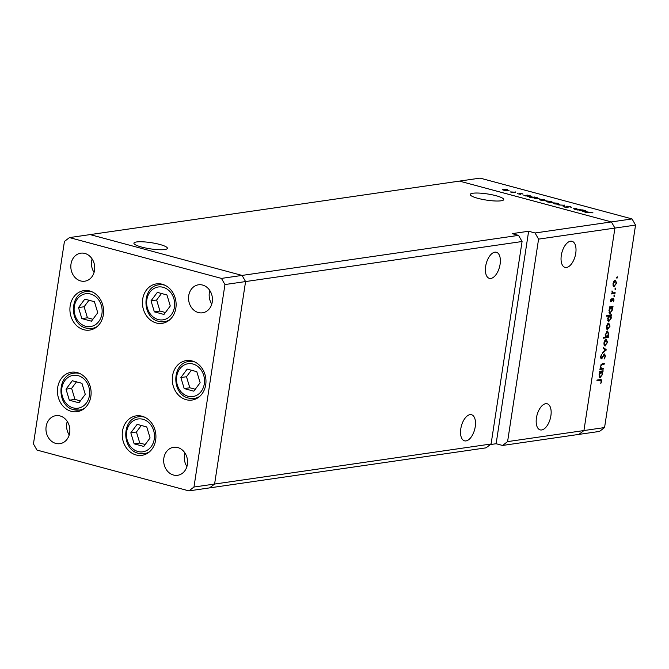 <?xml version="1.0" encoding="UTF-8"?>
<svg xmlns="http://www.w3.org/2000/svg" width="669" height="669" viewBox="0 0 669 669"><rect width="100%" height="100%" fill="white"/><g stroke="black" fill="none" stroke-linecap="round" stroke-linejoin="round"><path stroke-width="1" d="M77.228 372.591A19.936 16.775 81.8 0 1 91.118 393.004A19.936 16.775 81.8 0 1 77.127 411.694A19.936 16.775 81.8 0 1 71.299 411.335A19.936 16.775 81.8 0 1 57.417 390.922A19.936 16.775 81.8 0 1 71.407 372.232A19.936 16.775 81.8 0 1 77.228 372.591M89.721 290.982A19.936 16.775 81.8 0 1 103.603 311.394A19.936 16.775 81.8 0 1 89.613 330.093A19.936 16.775 81.8 0 1 83.792 329.733A19.936 16.775 81.8 0 1 69.902 309.312A19.936 16.775 81.8 0 1 83.893 290.622A19.936 16.775 81.8 0 1 89.721 290.982M162.241 284.241A19.936 16.775 81.8 0 1 176.123 304.654A19.936 16.775 81.8 0 1 162.132 323.344A19.936 16.775 81.8 0 1 156.312 322.985A19.936 16.775 81.8 0 1 142.422 302.572A19.936 16.775 81.8 0 1 156.412 283.882A19.936 16.775 81.8 0 1 162.241 284.241M192.095 360.959A19.936 16.775 81.8 0 1 205.977 381.372A19.936 16.775 81.8 0 1 191.986 400.062A19.936 16.775 81.8 0 1 186.166 399.702A19.936 16.775 81.8 0 1 172.276 379.29A19.936 16.775 81.8 0 1 186.266 360.599A19.936 16.775 81.8 0 1 192.095 360.959M142.045 416.218A19.936 16.775 81.8 0 1 155.927 436.631A19.936 16.775 81.8 0 1 141.937 455.33A19.936 16.775 81.8 0 1 136.116 454.97A19.936 16.775 81.8 0 1 122.226 434.549A19.936 16.775 81.8 0 1 136.217 415.859A19.936 16.775 81.8 0 1 142.045 416.218M80.673 280.938A14.149 11.908 -98.2 0 0 84.804 281.189A14.149 11.908 -98.2 0 0 94.73 267.926A14.149 11.908 -98.2 0 0 84.879 253.442A14.149 11.908 -98.2 0 0 80.748 253.183A14.149 11.908 -98.2 0 0 70.822 266.446A14.149 11.908 -98.2 0 0 80.673 280.938M177.728 447.536A14.149 11.908 81.8 0 1 187.579 462.028A14.149 11.908 81.8 0 1 177.653 475.291A14.149 11.908 81.8 0 1 173.522 475.04A14.149 11.908 81.8 0 1 163.671 460.548A14.149 11.908 81.8 0 1 173.597 447.285A14.149 11.908 81.8 0 1 177.728 447.536M202.59 285.053A14.149 11.908 81.8 0 1 212.449 299.545A14.149 11.908 81.8 0 1 202.515 312.808A14.149 11.908 81.8 0 1 198.384 312.548A14.149 11.908 81.8 0 1 188.533 298.065A14.149 11.908 81.8 0 1 198.459 284.802A14.149 11.908 81.8 0 1 202.59 285.053M55.811 443.422A14.149 11.908 -98.2 0 0 59.942 443.672A14.149 11.908 -98.2 0 0 69.869 430.41A14.149 11.908 -98.2 0 0 60.018 415.926A14.149 11.908 -98.2 0 0 55.887 415.666A14.149 11.908 -98.2 0 0 45.952 428.938A14.149 11.908 -98.2 0 0 55.811 443.422M92.113 258.928A14.149 11.908 -98.2 0 0 94.07 272.459M67.251 421.411A14.149 11.908 -98.2 0 0 69.208 434.942M522.071 241.517L518.55 235.371L242.069 275.419L245.582 281.565L522.071 241.517L491.088 443.999L486.037 447.845L209.556 487.893L214.598 484.047L245.582 281.565L242.069 275.419L90.114 234.602L69.476 237.587L64.433 241.442L33.45 443.923L36.962 450.07L188.917 490.887L193.968 487.032L224.951 284.551L221.439 278.404L69.476 237.587M211.789 304.077A14.149 11.908 81.8 0 1 209.823 290.538M186.919 466.561A14.149 11.908 81.8 0 1 184.962 453.022M491.088 443.999L214.598 484.047L209.556 487.893L188.917 490.887M224.951 284.551L245.582 281.565L214.598 484.047L193.968 487.032M490.335 444.567L496.122 443.731L528.635 231.248L535.058 232.979L611.399 221.916L614.92 228.07L611.399 221.916L632.038 218.93L480.083 178.113L459.444 181.107L611.399 221.916L459.444 181.107L90.114 234.602L242.069 275.419L221.439 278.404M485.652 266.346A13.505 6.857 -75 0 1 496.373 252.255A13.505 6.857 -75 0 1 500.094 264.255A13.505 6.857 -75 0 1 489.365 278.346A13.505 6.857 -75 0 1 485.652 266.346M460.79 428.829A13.505 6.857 -75 0 1 471.511 414.738A13.505 6.857 -75 0 1 475.233 426.738A13.505 6.857 -75 0 1 464.503 440.829A13.505 6.857 -75 0 1 460.79 428.829M536.446 417.874A13.505 6.857 -75 0 1 547.167 403.783A13.505 6.857 -75 0 1 550.888 415.784A13.505 6.857 -75 0 1 540.159 429.874A13.505 6.857 -75 0 1 536.446 417.874M561.308 255.391A13.505 6.857 -75 0 1 572.028 241.3A13.505 6.857 -75 0 1 575.75 253.292A13.505 6.857 -75 0 1 565.021 267.383A13.505 6.857 -75 0 1 561.308 255.391M136.568 241.961A16.926 3.111 8.7 0 0 133.917 243.182A16.926 3.111 8.7 0 0 145.708 248.023A16.926 3.111 8.7 0 0 164.733 249.529A16.926 3.111 8.7 0 0 167.384 248.299A16.926 3.111 8.7 0 0 155.593 243.466A16.926 3.111 8.7 0 0 136.568 241.961M472.883 193.241A16.926 3.111 8.7 0 0 470.232 194.47A16.926 3.111 8.7 0 0 482.023 199.303A16.926 3.111 8.7 0 0 501.048 200.809A16.926 3.111 8.7 0 0 503.698 199.588A16.926 3.111 8.7 0 0 491.907 194.746A16.926 3.111 8.7 0 0 472.883 193.241M538.578 239.126L614.92 228.07L583.937 430.552L507.587 441.607L538.578 239.126L535.058 232.979M632.038 218.93L635.55 225.077L614.92 228.07L583.937 430.552L578.886 434.398L583.937 430.552L604.567 427.558L599.524 431.413L502.544 445.454L507.587 441.607M528.635 231.248L512.128 233.64L518.55 235.371M496.122 443.731L502.544 445.454M574.52 208.761L578.033 209.606L581.026 209.497L577.506 210.007L574.688 209.272L573.584 208.728L576.226 208.201L576.895 208.385L574.353 209.171M566.71 206.662L566.785 206.161L570.231 206.545L571.451 207.306L567.454 206.336L568.09 207.599L565.121 207.265L563.942 206.612L567.396 207.415L566.785 206.161L566.994 206.855M567.454 206.336L567.17 206.964M567.362 207.616L567.521 207.198M564.603 205.082L563.683 206.286L562.955 206.094L563.699 205.232L558.59 204.923L564.577 205.249M559.301 204.38L554.634 203.886L553.138 203.242L553.639 202.858L558.281 203.359L559.301 204.38L559.844 204.137M553.138 203.242L553.639 202.858L553.539 203.51M545.377 200.641L540.711 200.148L539.206 199.504L539.707 199.119L544.349 199.621L545.377 200.641L545.912 200.399M539.206 199.504L539.707 199.119L539.607 199.772M525.24 195.699L523.919 195.607L527.44 195.097L530.408 195.875L531.429 196.903L525.24 195.699M531.98 196.669L531.429 196.903M508.499 190.74L503.832 190.239L502.335 189.595L502.829 189.218L507.47 189.712L508.499 190.74L509.034 190.498M502.335 189.595L502.829 189.218L502.737 189.871M515.623 191.928L512.78 192.622L510.246 191.911L515.582 192.212M520.557 194.353L517.346 193.667L519.863 194.169L519.378 193.333L521.996 193.617L523.083 194.102L520.064 193.508L520.85 194.202M532.382 197.598L529.605 197.723L534.548 197.012L537.516 197.781L538.537 198.81L532.382 197.598M539.08 198.576L538.537 198.81M552.719 202.163L549.098 202.958L550.487 202.481L547.551 201.988L546.523 200.951L551.214 201.461L552.678 202.448M545.979 201.193L546.523 200.951L546.431 201.595M580.366 210.501L579.045 210.417L582.565 209.907L585.534 210.676L586.554 211.713L580.366 210.501M587.098 211.471L586.554 211.713M591.204 212.382L585.049 212.566L588.302 212.09L592.985 212.884L591.204 212.382M603.555 368.243L603.438 369.029L599.917 369.539L600.034 368.753L600.67 368.661L600.344 366.328L602.493 363.677L604.291 363.418L604.174 364.204L601.707 364.655L600.762 366.403L601.389 368.452L600.444 368.201L603.555 368.243M604.592 353.943L605.512 356.251L604.048 359.069L605.019 356.326L604.467 354.729L601.247 358.927L600.461 356.928L601.632 354.478L600.938 356.945L601.347 358.141L604.851 353.96M604.609 354.737L603.756 354.537L604.609 354.737M600.428 357.923L602.058 358.325M606.373 349.845L602.384 353.383L602.518 352.538L605.403 350.038L603.17 348.29L603.296 347.437L606.373 349.845L604.525 349.352M604.508 345.748L605.253 345.948L604.14 345.254L603.931 342.904L604.885 340.387L606.265 339.334L607.577 342.377L604.851 345.932M607 329.483L607.745 329.683L606.632 328.989L606.423 326.639L607.368 324.122L608.757 323.068L610.061 326.112L607.343 329.666M609.501 313.234L610.212 313.427L608.915 310.324L610.028 307.64L609.375 307.732L609.492 306.946L613.013 306.435L612.286 307.314L612.553 309.822L609.827 313.41M616.793 277.242L617.512 277.434L617.002 278.22L617.219 276.765M616.835 278.179L616.709 277.551M635.55 225.077L604.567 427.558M613.573 286.524L614.318 286.725L613.205 286.031L612.996 283.681L613.95 281.164L615.329 280.11L616.634 283.146L613.916 286.708M615.054 288.565L615.781 288.765L615.263 289.552L615.488 288.088M615.104 289.501L614.978 288.874M612.804 292.863L615.12 292.637L615.003 293.423L611.483 293.934L612.127 293.072L612.01 290.898L612.804 292.863L612.043 292.972M613.991 295.522L614.711 295.715L614.201 296.501L614.426 295.046M614.033 296.459L613.908 295.832M610.697 301.778L610.437 300.406L611.19 298.692L611.215 301.1L613.331 298.274L614.058 300.005L613.297 301.895L613.222 299.06L610.889 301.878M610.463 300.23L611.215 301.1M612.587 298.859L613.339 299.068L612.57 298.884M608.23 321.53L608.941 321.722L607.644 318.628L608.782 315.935L606.683 316.236L606.808 315.45L611.742 314.739L611.014 315.609L611.282 318.126L608.556 321.705M607.536 331.03L608.832 334.132L607.728 336.816L608.38 336.724L608.255 337.511L603.321 338.221L603.438 337.435L605.495 337.143L605.194 334.634L607.929 331.046M599.65 377.617L600.361 377.809L599.064 374.715L600.177 372.023L599.524 372.115L599.641 371.328L603.162 370.818L602.435 371.696L602.702 374.214L599.976 377.793M601.18 381.397L600.126 380.368L596.924 380.828L597.041 380.042L601.155 379.566L601.665 381.372L600.787 383.563L601.18 381.397M598.688 379.775L600.829 380.343L598.27 379.867M614.41 280.612L615.505 280.905L613.423 283.614L614.443 285.939L616.208 283.213L615.212 280.888L614.359 280.662M613.047 285.63L614.443 285.939M612.988 292.888L615.003 293.423M611.901 291.166L612.319 291.274M610.948 299.06L611.407 299.185M610.396 300.883L611.023 301.05M613.64 299.888L614.058 300.005M612.394 299.194L612.854 299.319M611.909 300.222L612.344 300.339M610.421 301.175L611.7 301.518M611.031 306.72L612.896 307.222M610.429 306.812L612.286 307.314M608.999 312.339L610.337 312.64L612.127 309.856L611.14 307.472L609.35 310.257L610.337 312.64M609.417 307.472L610.028 307.64M609.484 307.029L611.449 307.489L609.308 306.912M609.768 315.024L611.625 315.525M609.158 315.116L611.014 315.609M606.925 315.433L608.782 315.935M608.037 315.216L610.178 315.793L608.079 318.553L609.066 320.936L610.856 318.16L609.869 315.776L608.012 315.275M607.711 320.635L609.066 320.936M607.837 323.57L608.932 323.863L606.85 326.581L607.87 328.897L609.626 326.179L608.639 323.855L607.778 323.62M606.474 328.596L607.87 328.897M605.437 337.034L608.255 337.511M606.624 331.531L607.686 331.824L605.629 334.592L606.616 336.975L608.405 334.199L607.419 331.816L606.566 331.59M607.226 336.683L607.728 336.816M605.303 336.699L606.616 336.975M605.345 339.835L606.44 340.128L604.366 342.846L605.378 345.162L607.143 342.444L606.147 340.12L605.294 339.885M603.99 344.861L605.378 345.162M604.751 349.527L606.357 349.962M605.044 356.125L605.512 356.251M603.438 354.971L603.94 355.114M601.239 354.996L601.816 355.147M600.478 356.82L600.938 356.945M600.419 357.89L601.122 358.082M601.297 368.427L603.438 369.029M601.297 368.452L600.611 368.552M602.326 363.71L604.174 364.204M601.055 364.48L601.707 364.655M601.18 371.111L603.037 371.604M600.578 371.195L602.435 371.696M599.148 376.722L600.486 377.023L602.276 374.247L601.289 371.864L599.499 374.64L600.486 377.023M599.558 371.855L600.177 372.023M599.633 371.412L601.598 371.872L599.457 371.303M601.197 381.246L601.665 381.372M507.796 190.782L507.043 189.779L503.506 189.394L503.029 189.988M503.506 189.394L504.267 190.18L508.181 190.774M520.306 194.37L520.382 193.885M530.726 196.954L529.948 195.933L526.361 195.532L525.876 196.117M526.361 195.532L527.172 196.326L531.094 196.937M537.834 198.86L537.056 197.84L533.469 197.447L532.984 198.024M533.469 197.447L534.272 198.241L538.202 198.844M544.675 200.692L543.922 199.68L540.385 199.303L539.908 199.897M540.385 199.303L541.146 200.081L545.059 200.675M547.978 202.088L551.599 202.322L550.796 201.528L547.2 201.135L546.74 201.729M547.2 201.135L548.003 201.929M558.598 204.43L557.846 203.418L554.308 203.042L553.832 203.635M554.308 203.042L555.069 203.828L558.983 204.413M563.541 206.253L563.699 205.232M564.778 207.164L564.845 206.729M585.852 211.755L585.074 210.735L581.486 210.342L581.001 210.927M581.486 210.342L582.289 211.136L586.22 211.747M78.499 307.573L81.827 318.603L91.452 321.195L97.758 312.741L94.438 301.711L84.804 299.118L78.499 307.573L84.11 306.762L87.438 317.792L92.899 319.264M88.977 300.239L84.11 306.762M87.438 317.792L81.827 318.603M66.014 389.174L69.333 400.213L78.967 402.797L85.272 394.35L81.944 383.312L72.319 380.728L66.014 389.174L71.625 388.363L74.945 399.401L80.405 400.865M76.483 381.848L71.625 388.363M74.945 399.401L69.333 400.213M130.823 432.81L134.151 443.84L143.776 446.432L150.082 437.978L146.762 426.947L137.128 424.355L130.823 432.81L136.434 431.998L139.762 443.029L145.223 444.5M141.301 425.476L136.434 431.998M139.762 443.029L134.151 443.84M180.873 377.55L184.192 388.58L193.826 391.173L200.131 382.718L196.811 371.688L187.178 369.096L180.873 377.55L186.484 376.731L189.812 387.769L195.273 389.233M191.351 370.216L186.484 376.731M189.812 387.769L184.192 388.58M151.018 300.824L154.347 311.863L163.972 314.447L170.277 306.001L166.957 294.962L157.324 292.378L151.018 300.824L156.63 300.013L159.958 311.052L165.419 312.515M161.497 293.499L156.63 300.013M159.958 311.052L154.347 311.863M602.485 356.677L602.936 356.803M601.364 364.137L602.518 364.446M567.73 207.624L567.83 206.955M574.32 209.163L574.428 208.469M90.599 294.034A16.591 13.965 -98.2 0 0 74.326 306.452A16.591 13.965 -98.2 0 0 85.665 326.28A16.591 13.965 -98.2 0 0 101.931 313.861A16.591 13.965 -98.2 0 0 90.599 294.034M89.947 291.048L86.56 291.542A18.648 15.696 81.8 0 1 92.004 291.876A18.648 15.696 81.8 0 1 92.456 292.002M97.431 326.338A18.648 15.696 81.8 0 1 91.904 328.454A18.648 15.696 81.8 0 1 86.46 328.119M78.106 375.644A16.591 13.965 -98.2 0 0 61.841 388.053A16.591 13.965 -98.2 0 0 73.172 407.889A16.591 13.965 -98.2 0 0 89.445 395.471A16.591 13.965 -98.2 0 0 78.106 375.644M77.462 372.65L74.067 373.143A18.648 15.696 81.8 0 1 79.519 373.478A18.648 15.696 81.8 0 1 79.971 373.611M84.946 407.939A18.648 15.696 81.8 0 1 79.419 410.064A18.648 15.696 81.8 0 1 73.966 409.729M142.923 419.271A16.591 13.965 -98.2 0 0 126.65 431.689A16.591 13.965 -98.2 0 0 137.99 451.516A16.591 13.965 -98.2 0 0 154.255 439.098A16.591 13.965 -98.2 0 0 142.923 419.271M142.271 416.285L138.876 416.779A18.648 15.696 81.8 0 1 144.328 417.113A18.648 15.696 81.8 0 1 144.78 417.239M149.756 451.575A18.648 15.696 81.8 0 1 144.228 453.691A18.648 15.696 81.8 0 1 138.784 453.356M192.973 364.011A16.591 13.965 -98.2 0 0 176.7 376.43A16.591 13.965 -98.2 0 0 188.031 396.257A16.591 13.965 -98.2 0 0 204.304 383.839A16.591 13.965 -98.2 0 0 192.973 364.011M192.321 361.026L188.926 361.511A18.648 15.696 81.8 0 1 194.378 361.854A18.648 15.696 81.8 0 1 194.83 361.979M199.805 396.316A18.648 15.696 81.8 0 1 194.278 398.431A18.648 15.696 81.8 0 1 188.825 398.097M163.119 287.285A16.591 13.965 -98.2 0 0 146.846 299.704A16.591 13.965 -98.2 0 0 158.185 319.539A16.591 13.965 -98.2 0 0 174.45 307.121A16.591 13.965 -98.2 0 0 163.119 287.285M162.467 284.3L159.08 284.793A18.648 15.696 81.8 0 1 164.524 285.128A18.648 15.696 81.8 0 1 164.975 285.262M169.951 319.59A18.648 15.696 81.8 0 1 164.423 321.714A18.648 15.696 81.8 0 1 158.979 321.379M611.106 301.1L610.396 300.908M567.245 206.437L567.161 206.964M86.56 291.542C69.2 293.055 69.083 324.582 86.226 328.111L91.904 328.454L95.299 327.969M74.067 373.143C56.714 374.657 56.589 406.183 73.741 409.712L79.419 410.064L82.805 409.57M138.876 416.779C121.524 418.292 121.407 449.819 138.55 453.348L144.228 453.691L147.623 453.206M188.926 361.511C171.573 363.024 171.456 394.559 188.599 398.088L194.278 398.431L197.664 397.946M159.08 284.793C141.719 286.307 141.602 317.834 158.745 321.363L164.423 321.714L167.819 321.22"/></g></svg>
